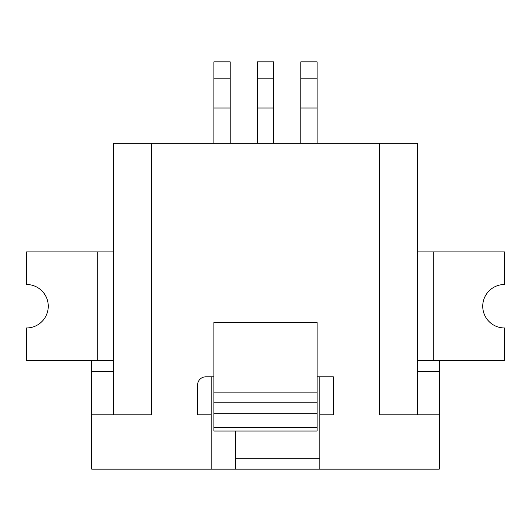 <?xml version="1.0" encoding="UTF-8"?>
<svg xmlns="http://www.w3.org/2000/svg" width="531" height="531" viewBox="0 0 531 531"><rect width="100%" height="100%" fill="white"/><g stroke="black" fill="none" stroke-linecap="round" stroke-linejoin="round"><path stroke-width="0.8" d="M97.717 251.926L97.717 360.536L26.55 360.536L26.55 327.952A21.725 21.711 -90 0 0 48.261 306.228A21.725 21.711 -90 0 0 26.55 284.51L26.55 251.926L113.442 251.926L113.442 241.061M113.442 251.926L113.442 414.844L113.442 143.31L379.546 143.31L379.546 414.844L439.283 414.844L439.283 371.401L417.558 371.401M113.442 219.336L113.442 143.31M97.717 360.536L113.442 360.536L91.717 360.536L91.717 371.401L113.442 371.401M213.907 427.482L213.907 413.31L317.093 413.31L317.093 427.482L213.907 427.482L213.907 431.053L317.093 431.053L317.093 427.482M439.283 371.401L439.283 360.536L417.558 360.536L504.45 360.536L504.45 327.952A21.725 21.711 90 0 1 482.739 306.228A21.725 21.711 90 0 1 504.45 284.51L504.45 251.926L417.558 251.926M379.546 143.31L417.558 143.31L417.558 414.844M319.808 376.831L319.808 469.152L439.283 469.152L439.283 414.844M317.093 413.31L317.093 322.523L213.907 322.523L213.907 376.831L205.762 376.831A8.144 8.144 0 0 0 197.618 384.975L197.618 414.844L211.192 414.844L211.192 469.152L319.808 469.152M213.907 413.31L213.907 376.831M317.093 376.831L333.382 376.831L333.382 414.844L319.808 414.844M317.093 322.523L213.907 322.523M151.454 143.31L151.454 414.844L91.717 414.844L91.717 371.401M91.717 414.844L91.717 469.152L211.192 469.152M211.192 376.831L211.192 414.844M235.631 431.053L235.631 469.152M300.798 143.31L300.798 61.848L317.093 61.848L317.093 143.31M213.907 143.31L213.907 61.848L230.202 61.848L230.202 143.31M257.356 143.31L257.356 61.848L273.644 61.848L273.644 143.31M433.283 360.536L433.283 251.926M317.093 392.854L213.907 392.854M319.808 458.286L235.631 458.286M300.798 108.012L317.093 108.012M257.356 108.012L273.644 108.012M213.907 108.012L230.202 108.012M317.093 402.77L213.907 402.77M300.798 78.143L317.093 78.143M257.356 78.143L273.644 78.143M213.907 78.143L230.202 78.143"/></g></svg>
